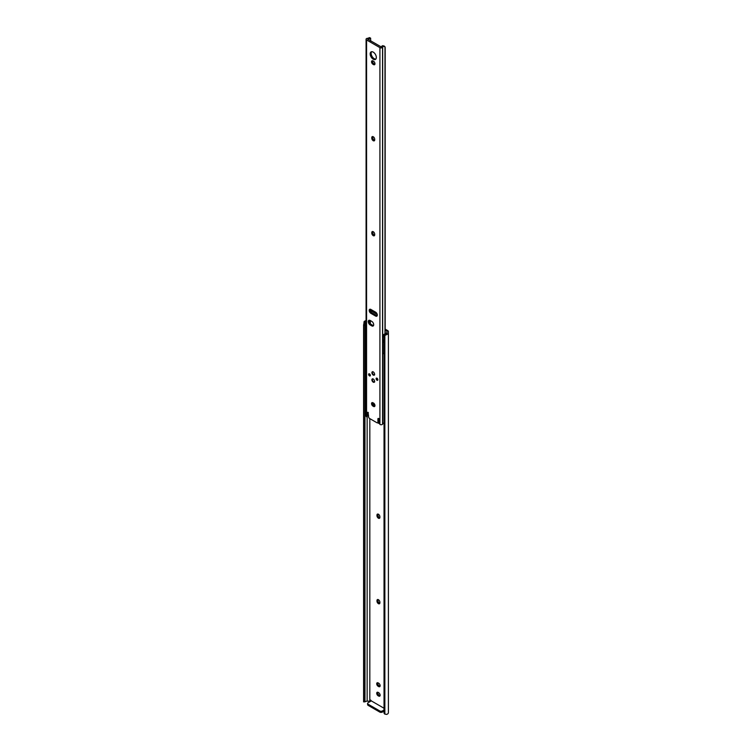 <?xml version="1.0" encoding="UTF-8"?>
<svg xmlns="http://www.w3.org/2000/svg" width="752" height="752" viewBox="0 0 752 752"><rect width="100%" height="100%" fill="white"/><g stroke="black" fill="none" stroke-linecap="round" stroke-linejoin="round"><path stroke-width="1.13" d="M380.145 685.739A2.059 1.194 -120 0 0 378.688 683.211L378.171 682.919A2.059 1.194 -120 0 0 377.137 682.816A2.059 1.194 -120 0 0 376.827 684.461A2.059 1.194 -120 0 0 378.171 686.285L378.688 686.576A2.059 1.194 -120 0 0 379.713 686.679A2.059 1.194 -120 0 0 380.145 685.739M380.145 695.233A2.059 1.194 -120 0 0 378.688 692.714L378.171 692.413A2.059 1.194 -120 0 0 377.137 692.31A2.059 1.194 -120 0 0 376.827 693.964A2.059 1.194 -120 0 0 378.171 695.779L378.688 696.07A2.059 1.194 -120 0 0 379.713 696.173A2.059 1.194 -120 0 0 380.145 695.233M364.109 701.362L363.592 701.851L363.686 700.704L364.88 700.704L364.974 701.851L365.97 701.362A2.181 1.26 180 0 1 367.145 701.165L369.824 701.165L369.824 418.629M369.824 701.165L370.012 700.526A0.912 0.526 -120 0 1 371.253 700.93M383.934 708.187L371.309 700.892L368.132 702.725A1.833 1.053 0 0 0 367.596 703.477A1.833 1.053 0 0 0 368.132 704.22L368.132 705.348L379.788 712.078L379.788 710.95L368.132 704.22M385.174 330.222L387.026 331.294L387.026 332.835A2.181 1.26 180 0 1 386.678 333.521L386.678 334.593A3.553 2.049 0 0 0 388.408 332.835L388.408 331.623A2.745 1.589 0 0 0 387.6 330.495L385.174 329.094M379.882 602.23A2.059 1.194 -120 0 0 378.989 600.152A2.059 1.194 -120 0 0 377.401 599.598A2.059 1.194 -120 0 0 376.968 600.547L376.968 601.139A2.059 1.194 -120 0 0 377.871 603.217A2.059 1.194 -120 0 0 379.459 603.771A2.059 1.194 -120 0 0 379.882 602.822L379.882 602.23M377.758 422.68A2.059 1.194 -120 0 0 379.459 423.357A2.059 1.194 -120 0 0 379.61 423.244M379.882 516.765A2.059 1.194 -120 0 0 378.989 514.697A2.059 1.194 -120 0 0 377.401 514.142A2.059 1.194 -120 0 0 376.968 515.082L376.968 515.684A2.059 1.194 -120 0 0 377.871 517.761A2.059 1.194 -120 0 0 379.459 518.307A2.059 1.194 -120 0 0 379.882 517.367L379.882 516.765M370.971 700.422L370.012 701.268M384.028 713.028L384.028 336.558L384.028 713.028A2.745 2.247 180 0 0 384.855 714.118L386.678 714.4A3.553 2.049 0 0 0 388.408 712.642L388.408 332.835M386.678 334.593L384.855 335.458A2.745 2.247 180 0 0 384.028 336.558M383.934 337.075L384.028 335.759A2.745 2.247 0 0 1 384.855 334.668L386.678 333.521M365.97 321.555L364.974 323.191L364.88 325.39L363.686 325.39L364.109 321.555L365.97 321.555A2.181 1.26 180 0 1 366.083 321.518M364.974 701.851L363.601 701.87M364.974 701.231L364.974 324.761M364.88 700.704L364.88 325.39M363.686 700.704L363.686 325.39M363.592 701.231L363.592 324.761M366.083 320.662A3.553 2.049 0 0 0 364.109 321.555M374.957 405.441L373.114 404.303M379.826 603.273A2.059 1.194 60 0 1 377.946 600.585L377.946 599.983A2.059 1.194 60 0 1 378.002 599.532M379.826 517.818A2.059 1.194 60 0 1 377.946 515.12L377.946 514.528A2.059 1.194 60 0 1 378.002 514.077M380.08 686.191A2.059 1.194 60 0 1 379.657 686.021L379.14 685.721A2.059 1.194 60 0 1 377.748 682.741M380.08 695.685A2.059 1.194 60 0 1 379.657 695.515L379.14 695.215A2.059 1.194 60 0 1 377.748 692.235M383.934 711.176L382.373 712.078A1.833 1.053 180 0 1 379.788 712.078M368.132 705.348A1.833 1.053 180 0 1 367.596 704.596L367.596 703.477M379.788 710.95A1.833 1.053 0 0 0 382.373 710.95L383.934 710.057M366.083 325.39L365.152 323.36L366.083 322.824M365.641 322.082A2.106 1.213 0 0 0 365.021 322.937A2.106 1.213 0 0 0 365.152 323.36M365.021 322.937L365.021 342.527A2.106 1.213 0 0 0 366.083 343.589M382.834 335.712L382.843 352.97A2.106 1.213 0 0 0 383.934 353.882M383.952 334.358L386.735 332.751L384.206 334.358A2.106 1.213 0 0 0 385.212 334.424M383.849 334.424L383.849 334.424C382.674 335.627 382.542 336.012 383.445 335.58M383.445 340.017C382.561 341.756 382.561 342.536 383.445 342.348M374.947 405.366L372.926 404.191L372.926 402.734M376.132 378.717A1.241 0.714 -120 0 0 376.667 379.957A1.241 0.714 -120 0 0 377.626 380.286A1.241 0.714 -120 0 0 377.88 379.722A1.241 0.714 -120 0 0 377.335 378.482A1.241 0.714 -120 0 0 376.385 378.153A1.241 0.714 -120 0 0 376.132 378.717M376.705 378.096A1.241 0.714 -120 0 0 376.649 378.416A1.241 0.714 -120 0 0 377.824 380.042M368.621 374.383A1.241 0.714 -120 0 0 369.157 375.624A1.241 0.714 -120 0 0 370.106 375.953A1.241 0.714 -120 0 0 370.369 375.389A1.241 0.714 -120 0 0 369.824 374.148A1.241 0.714 -120 0 0 368.875 373.81A1.241 0.714 -120 0 0 368.621 374.383M369.194 373.763A1.241 0.714 -120 0 0 369.138 374.082A1.241 0.714 -120 0 0 370.313 375.709M371.892 372.719A1.927 1.109 -120 0 0 372.729 374.646A1.927 1.109 -120 0 0 374.214 375.163A1.927 1.109 -120 0 0 374.609 374.289A1.927 1.109 -120 0 0 373.772 372.353A1.927 1.109 -120 0 0 372.287 371.836A1.927 1.109 -120 0 0 371.892 372.719M373.941 374.863A1.927 1.109 -120 0 0 374.43 374.957M371.892 379.816A1.927 1.109 -120 0 0 372.729 381.753A1.927 1.109 -120 0 0 374.214 382.27A1.927 1.109 -120 0 0 374.609 381.386A1.927 1.109 -120 0 0 373.772 379.45A1.927 1.109 -120 0 0 372.287 378.942A1.927 1.109 -120 0 0 371.892 379.816M373.941 381.96A1.927 1.109 -120 0 0 374.43 382.054M377.297 315.088A2.378 1.372 -120 0 0 375.615 312.174L370.886 309.448A2.378 1.372 -120 0 0 369.693 309.326A2.378 1.372 -120 0 0 369.326 311.234A2.378 1.372 -120 0 0 370.886 313.33L375.615 316.066A2.378 1.372 -120 0 0 376.799 316.178A2.378 1.372 -120 0 0 377.297 315.088M373.697 324.751A2.745 1.589 -120 0 0 371.761 321.386L370.21 320.493A2.745 1.589 -120 0 0 368.828 320.352A2.745 1.589 -120 0 0 368.414 322.561A2.745 1.589 -120 0 0 370.21 324.977L371.761 325.879A2.745 1.589 -120 0 0 373.133 326.011A2.745 1.589 -120 0 0 373.697 324.751M368.029 415.386L368.311 412.585M383.934 422.953L383.614 423.085A2.181 1.26 180 0 0 382.674 424.034A0.912 0.526 0 0 1 382.552 424.269A1.683 0.968 0 0 1 379.92 424.457L378.688 418.507L377.908 418.657L377.908 422.098A1.466 0.846 60 0 1 377.607 422.765A1.466 0.846 60 0 1 376.874 422.699L369.627 418.507A1.466 0.846 60 0 1 368.583 416.711L368.066 412.378L367.296 412.528L367.531 415.621L366.722 416.166L366.769 416.862L367.7 415.771M370.172 53.9A4.352 2.51 -120 0 0 372.071 58.271A4.352 2.51 -120 0 0 375.427 59.436A4.352 2.51 -120 0 0 376.32 57.453A4.352 2.51 -120 0 0 374.421 53.072A4.352 2.51 -120 0 0 371.074 51.907A4.352 2.51 -120 0 0 370.172 53.9M375.85 59.06A4.352 2.51 60 0 1 372.729 57.359A4.352 2.51 60 0 1 371.14 53.336A4.352 2.51 60 0 1 371.61 51.719M374.966 63.77A2.059 1.194 -120 0 0 373.509 61.241L372.992 60.94A2.059 1.194 -120 0 0 371.958 60.846A2.059 1.194 -120 0 0 371.648 62.491A2.059 1.194 -120 0 0 372.992 64.305L373.509 64.606A2.059 1.194 -120 0 0 374.534 64.71A2.059 1.194 -120 0 0 374.966 63.77M374.966 405.591A2.059 1.194 -120 0 0 373.509 403.072L372.992 402.771A2.059 1.194 -120 0 0 371.958 402.668A2.059 1.194 -120 0 0 371.648 404.322A2.059 1.194 -120 0 0 372.992 406.136L373.509 406.437A2.059 1.194 -120 0 0 374.534 406.541A2.059 1.194 -120 0 0 374.966 405.591M367.719 415.931A3.553 2.049 0 0 0 368.583 415.781M370.661 41.172L370.661 38.38L368.837 37.882A2.181 1.26 180 0 1 367.305 38.343A0.912 0.526 0 0 0 366.901 38.418A1.683 0.968 0 0 0 366.083 39.245L366.083 416.063A1.683 0.968 0 0 0 366.572 416.749L366.769 416.862M366.083 39.245A1.683 0.968 0 0 0 366.572 39.931L379.92 47.639A1.683 0.968 0 0 0 382.552 47.451A0.912 0.526 0 0 0 382.674 47.216A2.181 1.26 180 0 1 383.473 46.333L382.712 45.675A3.553 2.049 0 0 0 381.339 46.981L367.709 39.113A3.553 2.049 0 0 0 369.984 38.324L370.661 38.38M374.703 139.28A2.059 1.194 -120 0 0 373.81 137.202A2.059 1.194 -120 0 0 372.221 136.657A2.059 1.194 -120 0 0 371.789 137.597L371.789 138.199A2.059 1.194 -120 0 0 372.691 140.267A2.059 1.194 -120 0 0 374.28 140.821A2.059 1.194 -120 0 0 374.703 139.881L374.703 139.28M374.703 234.229A2.059 1.194 -120 0 0 373.81 232.161A2.059 1.194 -120 0 0 372.221 231.607A2.059 1.194 -120 0 0 371.789 232.547L371.789 233.148A2.059 1.194 -120 0 0 372.691 235.216A2.059 1.194 -120 0 0 374.28 235.771A2.059 1.194 -120 0 0 374.703 234.831L374.703 234.229M368.837 37.882L369.326 37.685L368.837 37.882M370.661 311.507L370.661 310.576L371.328 311.008L371.103 312.136M370.661 310.322L370.661 309.335M377.184 315.718A2.378 1.372 60 0 1 376.583 315.502L371.855 312.776A2.378 1.372 60 0 1 370.285 309.222M373.528 325.578A2.745 1.589 60 0 1 372.729 325.315L371.178 324.413A2.745 1.589 60 0 1 369.401 320.23M377.607 422.765L378.576 422.21A1.466 0.846 -120 0 0 378.886 421.534L378.886 418.667M374.9 64.221A2.059 1.194 60 0 1 374.477 64.052L373.96 63.751A2.059 1.194 60 0 1 372.569 60.771M374.646 140.333A2.059 1.194 60 0 1 372.766 137.635L372.766 137.033A2.059 1.194 60 0 1 372.823 136.582M374.646 235.282A2.059 1.194 60 0 1 372.766 232.584L372.766 231.992A2.059 1.194 60 0 1 372.823 231.541M374.9 406.042A2.059 1.194 60 0 1 374.477 405.873L373.96 405.572A2.059 1.194 60 0 1 372.569 402.602M382.712 45.675L384.328 46.276M385.174 333.644L385.174 47.395L384.028 45.891M384.996 333.747L384.996 46.737L383.473 46.333M367.813 412.228L367.296 412.528M372.578 378.848A1.927 1.109 -120 0 0 372.419 379.318M371.009 309.927L371.61 310.247L371.234 310.877L370.633 310.557M377.184 314.327L375.455 313.311L375.831 312.682L371.61 310.247M375.831 312.682L376.62 313.142M375.455 313.311L371.234 310.877M377.203 314.392L371.328 311.008M370.369 323.745L370.322 320.559M373.763 381.8L374.487 381.96M373.763 374.693L374.487 374.863M384.855 714.118L384.855 335.458M367.145 701.165L367.145 416.646M379.14 695.215L378.171 695.779M379.657 695.515L378.688 696.07M379.14 685.721L378.171 686.285M379.657 686.021L378.688 686.576M377.946 514.528L376.968 515.082M377.946 515.12L376.968 515.684M377.946 599.983L376.968 600.547M377.946 600.585L376.968 601.139M382.373 710.95L382.373 712.078M370.661 700.15L370.012 700.526M366.083 323.294L365.331 323.727M379.92 424.457L379.92 47.639M366.572 416.749L366.572 39.931M382.674 424.034L382.674 47.216M382.552 424.269L382.552 47.451M373.96 405.572L372.992 406.136M374.477 405.873L373.509 406.437M372.766 231.992L371.789 232.547M372.766 232.584L371.789 233.148M372.766 137.033L371.789 137.597M372.766 137.635L371.789 138.199M373.96 63.751L372.992 64.305M374.477 64.052L373.509 64.606M378.886 421.534L377.908 422.098M378.425 418.356L377.908 418.657M368.499 415.01L367.521 415.565M371.178 324.413L370.21 324.977M372.729 325.315L371.761 325.879M371.855 312.776L370.886 313.33M376.583 315.502L375.615 316.066M386.763 332.732L383.896 334.386M368.348 415.395L367.38 415.959M370.529 38.07L369.307 37.6M370.557 310.501L370.933 309.871M372.851 378.717C371.958 379.431 372.193 380.465 373.565 381.8L374.684 381.894M372.851 371.62C371.958 372.334 372.193 373.359 373.565 374.703L374.684 374.787"/></g></svg>
